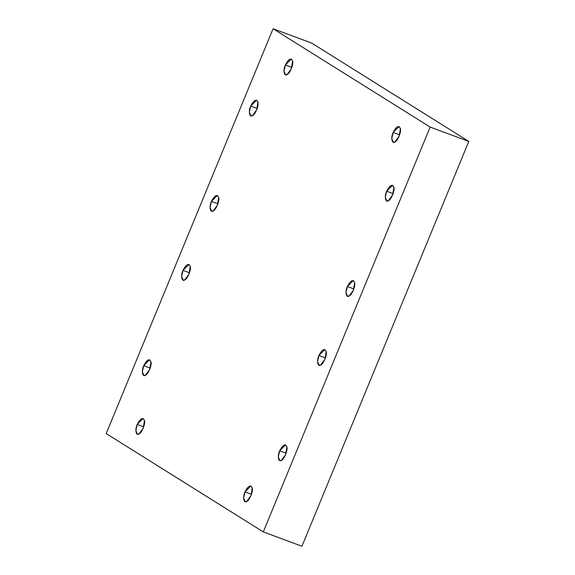 <?xml version="1.0" encoding="UTF-8"?>
<svg xmlns="http://www.w3.org/2000/svg" width="575" height="575" viewBox="0 0 575 575"><rect width="100%" height="100%" fill="white"/><g stroke="black" fill="none" stroke-linecap="round" stroke-linejoin="round"><path stroke-width="0.86" d="M285.38 64.997L284.007 71.005L285.459 74.721L287.112 74.491L291.367 68.748L292.625 61.13L291.288 59.024L285.38 64.997L291.863 67.404L285.38 64.997C288.592 58.851 291.007 57.557 292.625 61.13C293.803 64.098 289.757 73.916 287.112 74.491C284.172 76.899 282.893 69.927 285.38 64.997M250.714 106.109L249.342 112.111L250.793 115.827L252.447 115.597L256.702 109.854L257.959 102.235L256.623 100.129L250.714 106.109L257.197 108.51L250.714 106.109C253.927 99.957 256.342 98.663 257.959 102.235C259.138 105.203 255.092 115.022 252.447 115.597C249.507 118.004 248.235 111.032 250.714 106.109M211.428 201.415L210.055 207.424L211.514 211.14L213.167 210.91L217.415 205.16L218.673 197.541L217.336 195.443L211.428 201.415L217.918 203.823L211.428 201.415C214.647 195.263 217.062 193.976 218.673 197.541C219.851 200.51 215.805 210.328 213.167 210.91C210.227 213.311 208.948 206.339 211.428 201.415M182.994 270.401L181.621 276.41L183.08 280.126L184.733 279.896L188.981 274.146L190.239 266.527L188.902 264.428L182.994 270.401L189.484 272.809L182.994 270.401C186.214 264.248 188.629 262.962 190.239 266.527C191.417 269.495 187.371 279.313 184.733 279.896C181.793 282.296 180.514 275.324 182.994 270.401M143.714 365.707L142.341 371.716L143.793 375.432L145.446 375.202L149.701 369.459L150.959 361.84L149.622 359.734L143.714 365.707L150.197 368.115L143.714 365.707C146.927 359.562 149.342 358.268 150.959 361.84C152.138 364.809 148.091 374.627 145.446 375.202C142.507 377.61 141.227 370.638 143.714 365.707M137.224 424.451L135.851 430.459L137.303 434.175L138.956 433.945L143.211 428.202L144.469 420.584L143.132 418.478L137.224 424.451L143.707 426.858L137.224 424.451C140.437 418.298 142.852 417.012 144.469 420.584C145.647 423.545 141.601 433.37 138.956 433.945C136.016 436.353 134.744 429.374 137.224 424.451M244.993 491.905L243.62 497.914L245.072 501.63L246.725 501.4L250.98 495.657L252.238 488.038L250.894 485.933L244.993 491.905L251.476 494.313L244.993 491.905C248.206 485.76 250.621 484.466 252.238 488.038C253.417 491.007 249.37 500.825 246.725 501.4C243.786 503.808 242.506 496.836 244.993 491.905M279.658 450.8L278.286 456.809L279.738 460.525L281.391 460.295L285.646 454.552L286.896 446.933L285.559 444.827L279.658 450.8L286.142 453.208L279.658 450.8C282.871 444.655 285.286 443.361 286.896 446.933C288.082 449.902 284.028 459.72 281.391 460.295C278.451 462.702 277.172 455.723 279.658 450.8M318.938 355.494L317.565 361.502L319.017 365.211L320.678 364.988L324.925 359.238L326.183 351.62L324.846 349.521L318.938 355.494L325.421 357.902L318.938 355.494C322.158 349.341 324.573 348.055 326.183 351.62C327.362 354.588 323.315 364.406 320.678 364.988C317.731 367.389 316.458 360.417 318.938 355.494M347.372 286.508L345.999 292.517L347.451 296.226L349.111 296.003L353.359 290.253L354.617 282.634L353.28 280.535L347.372 286.508L353.855 288.916L347.372 286.508C350.592 280.356 353.007 279.069 354.617 282.634C355.796 285.603 351.749 295.421 349.111 296.003C346.164 298.403 344.892 291.432 347.372 286.508M386.659 191.202L385.286 197.203L386.738 200.919L388.391 200.689L392.646 194.947L393.904 187.328L392.56 185.222L386.659 191.202L393.142 193.603L386.659 191.202C389.872 185.049 392.287 183.756 393.904 187.328C395.082 190.296 391.036 200.114 388.391 200.689C385.451 203.097 384.172 196.125 386.659 191.202M393.149 132.458L391.776 138.46L393.228 142.176L394.881 141.946L399.136 136.203L400.387 128.584L399.05 126.486L393.149 132.458L399.632 134.866L393.149 132.458C396.362 126.306 398.777 125.012 400.387 128.584C401.573 131.553 397.519 141.371 394.881 141.946C391.942 144.354 390.662 137.382 393.149 132.458M263.285 531.904L301.925 546.25L468.79 141.414L430.143 127.068L263.285 531.904L430.143 127.068L468.79 141.414L311.715 43.096L273.075 28.75L311.715 43.096L468.79 141.414L301.925 546.25L263.285 531.904L106.21 433.586L273.075 28.75L430.143 127.068L273.075 28.75L106.21 433.586L263.285 531.904"/></g></svg>
